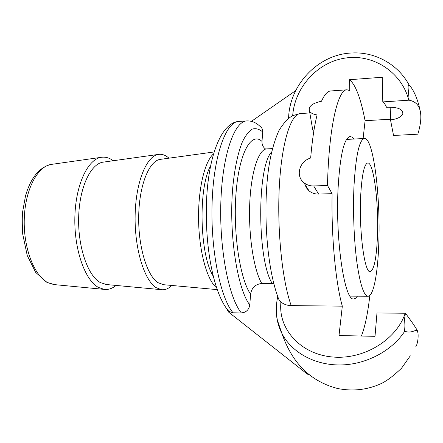 <?xml version="1.0" encoding="UTF-8"?>
<svg xmlns="http://www.w3.org/2000/svg" width="443" height="443" viewBox="0 0 443 443"><rect width="100%" height="100%" fill="white"/><g stroke="black" fill="none" stroke-linecap="round" stroke-linejoin="round"><path stroke-width="0.66" d="M210.586 165.876C198.11 187.882 199.621 254.465 213.083 275.884M113.253 160.731C109.36 157.802 105.334 156.667 101.176 157.331C87.714 159.286 75.587 184.925 74.856 217.181C74.02 249.409 84.934 280.203 98.424 287.413L104.177 289.384C108.358 289.855 112.328 288.537 116.083 285.436M311.645 376.655L311.734 377.109M226.068 307.863L228.682 312.177L305.532 372.701L305.299 371.461L308.677 374.939L305.532 372.701M226.838 308.915L228.809 311.318L233.084 312.813L241.352 312.924C246.147 312.476 248.955 309.812 249.786 304.928L250.588 294.18C251.674 287.728 255.406 284.168 261.802 283.498L273.78 283.642M265.678 149.086C263.076 147.253 261.852 144.7 262.001 141.433L262.71 131.936C262.821 129.506 261.907 127.634 259.969 126.321M415.645 346.958C417.976 343.857 418.884 334.493 417.422 330.777C415.839 329.005 411.503 333.922 404.775 331.214C403.673 327.632 403.9 321.657 405.461 313.279L376.987 312.902L375.005 336.326L339.006 335.534L342.317 306.163L291.212 305.609C287.103 305.515 283.658 304.286 280.873 301.916L279.123 300.127C268.635 274.455 264.022 227.874 266.697 187.345C268.137 164.68 272.179 145.825 278.83 130.774C283.332 123.298 287.956 118.248 292.696 115.629L300.415 113.546L309.823 112.948M277.661 296.838L277.678 296.406M251.425 121.343L295.725 90.599M342.317 306.163C335.689 283.227 331.203 236.18 332.1 193.652L318.611 194.084L313.694 185.955L327.493 185.467C328.789 127.362 337.876 89.193 347.03 89.802L349.782 90.544L349.549 79.707L382.265 77.254L382.796 101.907C384.059 102.743 385.299 104.52 386.512 107.245C397.709 106.94 403.141 109.133 402.803 113.823C401.236 117.063 397.133 119.089 390.505 119.898L393.545 135.475L417.821 134.185L418.319 132.529C420.85 123.63 421.47 116.398 420.174 110.828C418.845 104.891 415.146 101.342 409.088 100.179C408.767 92.1 407.117 84.918 409.005 84.807C415.041 91.097 418.779 103.662 420.174 110.828C420.789 112.987 420.988 114.311 420.756 114.792M408.972 84.768C397.986 64.351 375.177 51.681 352.113 52.977L352.091 52.977C317.891 54.096 289.373 85.233 288.592 118.209M103.717 162.066L102.975 162.171C90.527 163.965 79.369 187.666 78.66 217.419C77.852 247.15 87.819 275.707 100.268 282.556L106.497 284.533M168.96 158.179C165.538 155.1 161.994 153.848 158.334 154.43C146.445 156.124 135.724 182.25 135.132 215.398C134.451 248.529 144.213 280.264 156.152 287.651L161.402 289.683C165.084 290.099 168.567 288.692 171.851 285.464M160.77 159.303L160.122 159.391C149.136 160.953 139.279 185.091 138.703 215.669C138.044 246.225 146.954 275.657 157.968 282.673L163.617 284.705M213.437 153.942C204.494 161.728 197.866 189.997 198.597 221.179C199.284 252.366 207.186 280.297 216.472 287.679M382.796 101.907L409.088 100.179M405.461 313.279C411.935 321.956 415.916 327.787 417.422 330.777L417.987 333.158M276.36 308.394C276.017 317.061 277.861 325.411 281.898 333.452L281.914 333.479C291.361 351.997 314.159 365.137 340.019 364.971C365.924 364.805 391.933 350.945 404.764 331.214M357.418 296.184L355.646 298.211L353.796 298.892C344.881 301.827 335.373 241.656 338.026 189.227C339.986 155.493 344.017 137.923 350.114 136.51L351.991 137.103L353.852 139.047M318.611 194.084C314.962 194.15 311.756 193.059 308.998 190.811L306.362 187.788L304.74 184.022M313.799 131.372L312.747 130.032L312.304 127.434M390.521 119.211L365.093 120.712L363.11 138.559M327.493 185.467L332.1 193.652M313.694 185.955C309.962 186.038 306.694 184.941 303.887 182.66C295.271 175.943 299.402 161.13 310.654 158.04C312.138 140.547 314.281 126.183 317.077 114.947C313.201 114.344 310.676 113.048 309.502 111.066C308.14 106.514 312.143 103.241 321.502 101.242C324.453 94.581 327.521 91.153 330.711 90.965L347.03 89.802M361.405 336.027C365.043 326.685 367.856 313.151 369.85 295.42M390.505 119.898L390.809 107.217M349.549 79.707C355.602 84.718 360.779 98.39 365.093 120.712M377.458 236.219C376.511 258.219 374.097 270.025 370.221 271.648C364.622 273.564 358.885 231.002 360.663 196.138C361.842 174.941 364.207 163.888 367.756 162.974C373.765 162.116 378.854 203.354 377.458 236.219M354.001 185.85C355.829 155.415 359.306 139.628 364.439 138.493C373.46 137.607 380.725 197.113 378.771 244.115C377.785 273.469 373.515 296.411 368.017 296.262C363.769 295.719 360.043 284.273 356.842 261.913C353.957 240.078 352.833 210.303 354.001 185.85M54.677 284.633L47.988 282.706C34.261 275.989 23.346 248.097 24.265 218.98C25.074 189.842 37.373 166.452 51.128 164.436L51.947 164.32M233.084 312.813C220.254 297.884 210.392 249.265 212.119 202.102C213.759 154.884 226.124 121.581 238.86 121.41L246.851 120.917C234.447 121.061 222.425 154.452 220.863 201.836C219.213 249.165 228.848 297.956 241.352 312.924M249.786 304.928C237.254 288.781 228.688 233.682 232.741 187.616C234.652 168.257 237.874 152.99 242.41 141.804C245.527 135.497 248.828 131.255 252.322 129.079C255.844 128.093 259.305 129.046 262.71 131.936M262.001 141.433C251.618 131.482 239.469 151.788 236.152 191.636C232.725 231.368 239.818 278.891 250.588 294.18M261.802 283.498C253.856 270.346 248.373 235.67 249.736 203.653C251.048 171.579 258.706 148.998 266.841 148.892L272.428 148.61M271.625 151.916C256.829 166.806 257.139 260.838 272.295 283.52M291.212 305.609C282.269 281.012 276.925 229.889 279.345 186.038C281.72 142.098 290.968 113.746 300.415 113.546M280.873 301.916L280.701 305.498M405.179 313.273C396.651 339.51 364.041 359.86 332.732 357.008C301.412 354.406 279.76 330.506 280.712 305.52M292.795 114.432C295.265 87.083 317.609 61.981 345.634 58.016C373.659 53.819 401.685 72.48 408.828 100.196M292.668 115.64L292.784 114.455M104.177 289.384L53.852 284.556L47.008 282.473L35.662 272.373L27.239 255.506L22.709 234.087C22.139 223.798 22.117 216.345 22.654 211.737L25.528 195.828C30.833 177.621 39.366 167.155 51.128 164.436L101.176 157.331M228.804 311.324C213.847 294.512 204.948 248.351 206.477 203.077C207.822 159.065 220.37 122.628 238.86 121.41M259.975 126.316C256.109 122.567 251.735 120.767 246.851 120.917M105.75 284.467L161.402 289.683M102.975 162.171L158.334 154.43M162.963 284.65L217.136 289.611M160.122 159.391L214.013 151.977M410.301 355.818L401.574 368.161C393.844 375.614 387.005 380.775 381.063 383.644C367.286 389.868 352.844 391.496 337.738 388.539C311.562 381.722 292.651 364.523 281.892 333.452M281.914 333.479L277.357 320.128C275.945 312.354 276.05 304.607 277.667 296.893M308.998 190.811L303.887 182.666M312.747 130.032L309.502 111.066M402.848 111.664L402.803 113.818M364.439 138.493L346.509 139.429M368.017 296.262L350.064 296.134"/></g></svg>
